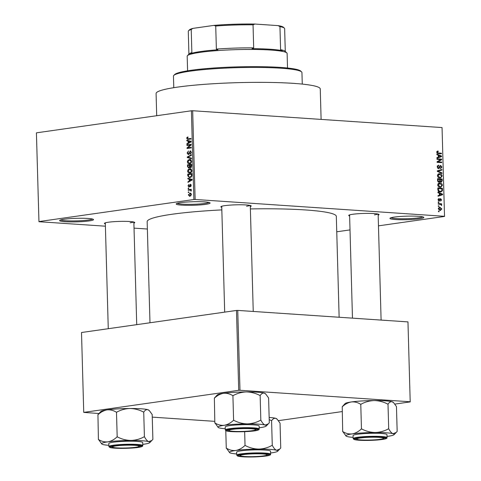 <?xml version="1.0" encoding="UTF-8"?>
<svg xmlns="http://www.w3.org/2000/svg" width="481" height="481" viewBox="0 0 481 481"><rect width="100%" height="100%" fill="white"/><g stroke="black" fill="none" stroke-linecap="round" stroke-linejoin="round"><path stroke-width="0.72" d="M64.057 219.246A16.961 1.768 -1.6 0 1 81.848 218.26A16.961 1.768 -1.6 0 1 93.446 219.432A16.961 1.768 -1.6 0 1 89.123 220.935A16.961 1.768 -1.6 0 1 69.673 221.897A16.961 1.768 -1.6 0 1 59.728 220.376A16.961 1.768 -1.6 0 1 64.057 219.246M60.708 219.907A16.065 1.677 178.4 0 0 71.988 220.941A16.065 1.677 178.4 0 0 88.438 220.003A16.065 1.677 178.4 0 0 92.436 219.023M394.354 217.081A16.961 1.768 -1.6 0 1 412.145 216.101A16.961 1.768 -1.6 0 1 423.743 217.274A16.961 1.768 -1.6 0 1 419.426 218.771A16.961 1.768 -1.6 0 1 399.97 219.733A16.961 1.768 -1.6 0 1 390.025 218.212A16.961 1.768 -1.6 0 1 394.354 217.081M391.011 217.749A16.065 1.677 178.4 0 0 402.284 218.777A16.065 1.677 178.4 0 0 418.741 217.839A16.065 1.677 178.4 0 0 422.733 216.859M180.597 202.657A16.961 1.768 -1.6 0 1 198.388 201.671A16.961 1.768 -1.6 0 1 209.987 202.844A16.961 1.768 -1.6 0 1 205.664 204.347A16.961 1.768 -1.6 0 1 186.213 205.309A16.961 1.768 -1.6 0 1 176.268 203.788A16.961 1.768 -1.6 0 1 180.597 202.657M177.248 203.319A16.065 1.677 178.4 0 0 188.528 204.347A16.065 1.677 178.4 0 0 204.978 203.415A16.065 1.677 178.4 0 0 208.976 202.435M349.621 215.969A15.176 1.581 -1.6 0 1 348.791 215.296A15.176 1.581 -1.6 0 1 352.663 214.279A15.176 1.581 -1.6 0 1 368.584 213.402A15.176 1.581 -1.6 0 1 378.962 214.448A15.176 1.581 -1.6 0 1 378.168 215.175M374.41 214.863A14.28 1.491 178.4 0 0 377.88 214.039M105.339 223.918A15.176 1.581 -1.6 0 1 104.509 223.238A15.176 1.581 -1.6 0 1 108.381 222.222A15.176 1.581 -1.6 0 1 124.302 221.344A15.176 1.581 -1.6 0 1 134.68 222.396A15.176 1.581 -1.6 0 1 133.892 223.118M130.129 222.805A14.28 1.491 178.4 0 0 133.598 221.988M221.759 207.341A15.176 1.581 -1.6 0 1 220.929 206.662A15.176 1.581 -1.6 0 1 224.801 205.652A15.176 1.581 -1.6 0 1 240.722 204.774A15.176 1.581 -1.6 0 1 251.1 205.82A15.176 1.581 -1.6 0 1 250.312 206.547M246.549 206.235A14.28 1.491 178.4 0 0 250.018 205.411M156.704 115.717L156.084 93.518A82.119 8.574 -1.6 0 1 177.471 87.127A82.119 8.574 -1.6 0 1 267.689 82.407A82.119 8.574 -1.6 0 1 320.256 88.931L321.11 119.408M149.982 322.763L147.162 221.651A94.619 9.879 -1.6 0 1 171.807 214.292A94.619 9.879 -1.6 0 1 221.831 209.902M38.895 221.579L193.879 199.519L191.402 110.78L36.418 132.84L38.955 221.711L105.399 226.196M134.031 228.126L147.366 229.028M438.329 208.766L440.025 207.305L441.811 209.001L440.145 210.456L438.329 208.766M439.502 207.323L439.069 207.443M440.638 210.444L440.145 210.456M438.257 204.13L438.245 203.565L441.6 203.794L441.618 204.353L441.083 204.317L441.696 205.032L441.534 205.555L440.692 204.401L438.257 204.13M439.195 198.96L438.558 199.765L439.099 200.565L440.56 198.569L441.552 199.904L440.632 201.148L441.077 199.892L440.644 199.134L439.201 201.13L438.077 199.693L439.117 198.388L439.195 198.96L438.143 199.104L439.075 198.978M439.195 200.559L438.371 200.673L439.4 200.439M440.644 199.134L439.694 199.399M437.854 189.652L437.806 187.993L442.43 188.305L442.412 190.777L440.975 191.925L440.247 191.943C438.937 192.003 438.143 191.24 437.854 189.652M437.596 180.465L437.548 178.716L442.165 179.028L442.219 180.784L441.101 182.257L440.115 181.584L439.003 182.275L437.596 180.465M439.303 182.269L439.003 182.275M437.343 171.404L437.331 170.851L441.901 169.492L441.919 170.076L437.878 171.128L441.997 172.895L442.015 173.491L437.343 171.404M437.007 159.355L436.995 158.79L441.612 159.103L441.63 159.704L437.993 161.838L441.696 162.085L441.708 162.65L437.091 162.344L437.073 161.736L440.704 159.608L437.007 159.355M438.227 151.629L437.289 152.249L437.656 152.88L441.444 153.217L441.462 153.782L438.329 153.565L436.748 152.182L437.049 151.323L438.155 151.058L438.227 151.629L436.778 151.798M437.65 151.076L437.253 151.19M191.402 110.78L192.665 110.738L195.142 199.477L444.528 216.306L442.045 127.567L444.528 216.306M192.665 110.738L442.045 127.567M436.874 154.623L436.862 154.034L441.528 156.06L441.54 156.656L436.976 158.147L436.958 157.558L438.323 157.161L438.269 155.207L436.874 154.623M438.744 165.674L437.698 166.955L438.522 168.152L440.584 165.392L441.895 167.087L440.56 168.693L440.488 168.128L441.354 167.069L440.584 165.957L440.121 166.107L439.622 167.935L438.546 168.717L437.157 166.871L438.666 165.103L438.744 165.674L437.337 165.867M437.656 168.278L438.654 168.152L437.668 168.29M440.584 165.957L439.514 166.192M438.083 174.158L439.652 173.707C440.957 173.671 441.792 174.453 442.147 176.052L440.452 178.048L438.155 177.393L437.403 175.727L438.083 174.158M439.087 173.725L438.6 173.857M438.347 183.435L439.911 182.984C441.221 182.948 442.051 183.73 442.406 185.329L440.71 187.325L438.413 186.67L437.668 185.005L438.347 183.435M439.345 183.002L438.858 183.135M437.938 192.701L437.926 192.111L442.592 194.138L442.604 194.733L438.041 196.224L438.023 195.635L439.387 195.238L439.333 193.284L437.938 192.701M438.215 202.513L438.197 201.948L438.858 201.996L438.876 202.561L438.215 202.513M438.323 206.385L438.305 205.826L438.967 205.868L438.985 206.433L438.323 206.385M438.474 211.712L438.456 211.147L439.117 211.189L439.129 211.754L438.474 211.712M336.748 231.788L350.006 229.9M378.469 225.848L444.582 216.438M188.257 192.544L188.239 191.979L188.841 191.895L188.859 192.46L188.257 192.544M188.149 188.672L188.131 188.107L188.732 188.023L188.75 188.588L188.149 188.672M187.873 178.86L187.861 178.265L192.111 179.383L192.129 179.978L187.975 182.377L187.957 181.788L189.201 181.121L189.147 179.166L187.873 178.86L190.512 178.962M189.821 173.046L188.293 172.697L187.608 171.176L188.221 169.456L190.254 168.669L191.919 170.563C191.691 172.15 190.987 172.974 189.821 173.046L189.286 173.07M189.562 163.768L188.035 163.42L187.35 161.899L187.963 160.179L189.995 159.391L191.66 161.285C191.432 162.873 190.729 163.696 189.562 163.768L189.027 163.793M190.638 150.908L190.211 150.878L191.408 152.321L190.199 154.203L190.921 152.411L190.217 151.443L189.791 151.683L189.346 153.625L188.366 154.623L187.097 153.036L188.468 150.962L187.59 153.018L188.342 154.058L190.422 150.866M189.123 154.124L188.215 154.064L189.135 154.112M186.814 140.783L186.796 140.187L191.047 141.306L191.065 141.901L186.911 144.3L186.893 143.711L188.137 143.043L188.083 141.089L186.814 140.783L189.448 140.885M188.131 139.43L186.688 138.354L186.959 137.422L187.963 136.941L188.035 137.5L187.181 138.306L187.518 138.871L190.969 138.462L190.987 139.027L187.602 139.454M187.518 138.871L190.987 139.009M186.947 145.515L186.929 144.949L191.131 144.348L191.149 144.949L187.843 147.811L191.216 147.336L191.234 147.895L187.025 148.497L187.013 147.889L190.308 145.034L186.947 145.515M187.283 157.558L187.265 157.01L191.426 154.738L191.438 155.321L187.764 157.179L191.516 158.141L191.534 158.736L187.283 157.558L189.917 157.72M190.723 167.731L189.827 167.25L188.817 168.164L187.536 166.624L187.482 164.875L191.691 164.274L191.739 166.029L190.536 167.743M187.788 175.805L187.746 174.152L191.949 173.551L191.943 176.04L189.977 177.639L189.358 177.669L187.788 175.805L188.287 175.842M190.59 184.259L191.185 185.389L190.344 186.82L190.747 185.468L190.356 184.794L189.045 187.085L188.017 185.864L188.961 184.343L188.456 185.84L188.949 186.532L189.225 186.345L190.434 184.229M188.859 186.532L189.724 186.586L188.859 186.532M191.101 184.836L190.356 184.794M188.197 190.284L188.179 189.718L191.24 189.286L191.252 189.851L190.765 189.917L191.324 190.512L191.179 191.077L190.41 190.073L188.197 190.284M191.143 190.127L189.779 190.061M190.644 193.188L189.809 193.134L191.438 194.48L189.929 196.272L188.269 194.931L190.254 193.109M189.929 196.272L189.454 196.296M236.49 310.449L81.505 332.515L83.736 412.379L238.72 390.313L236.49 310.449L237.752 310.407L239.983 390.277L410.197 401.761L407.966 321.897L410.197 401.761M237.752 310.407L407.966 321.897M278.415 420.659L342.135 411.592M394.835 404.088L410.257 401.894M83.736 412.379L98.912 413.528M152.261 417.129L214.785 421.35M239.983 390.277L238.72 390.313M250.379 208.934A94.619 9.879 -1.6 0 1 336.321 216.366L339.135 317.25M195.142 199.477L193.879 199.519M188.035 137.494L186.959 137.422M190.157 139.051L190.723 139.051L190.157 139.051M187.187 138.384L186.688 138.354M187.824 143.771L186.893 143.711M188.991 143.097L188.137 143.043M190.723 141.354L188.083 141.089M190.723 141.27L189.448 140.957M189.815 141.564L188.576 141.21L188.624 142.779L190.62 141.709L189.815 141.564L191.059 141.648M191.053 141.378L188.576 141.21M191.059 141.739L190.62 141.709M189.448 142.839L188.624 142.779M189.568 145.136L186.929 144.949M189.568 145.124L191.149 144.901M191.234 147.883L187.843 147.811M189.652 148.124L187.013 147.889M190.999 145.082L190.308 145.034M187.596 153.072L187.097 153.036M191.029 153.704L190.133 153.643M191.414 152.441L190.921 152.411M188.023 157.059L187.265 157.01M191.522 158.177L189.917 157.738M188.666 160.227L187.963 160.179M190.518 159.494L189.388 159.421M190.266 163.57L188.035 163.42M187.843 161.929L187.35 161.899M191.167 161.357L189.394 159.987L187.837 161.82L189.556 163.203L190.5 162.825L191.167 161.357L191.66 161.394M191.264 160.047L189.394 159.987M191.167 162.873L190.5 162.825M190.753 163.281L189.081 163.221L190.686 163.33M190.121 165.067L187.482 164.875M190.121 165.049L191.703 164.827M191.378 167.352L189.827 167.25M191.216 164.911L189.959 165.085L190.043 166.733L190.638 167.178L191.216 164.911L191.709 164.941M191.474 167.232L190.494 167.184L191.462 167.25M189.466 165.157L187.993 165.368L188.095 167.141L188.799 167.604L189.496 166.27L189.466 165.157L189.959 165.193M189.995 166.306L189.496 166.27M189.64 167.659L188.624 167.61L189.628 167.677M188.931 169.504L188.221 169.456M190.777 168.771L189.646 168.699M190.524 172.847L188.293 172.697M188.101 171.206L187.608 171.176M191.426 170.635L189.658 169.264L188.095 171.098L189.815 172.481L190.759 172.102L191.426 170.635L191.919 170.671M191.522 169.324L189.658 169.264M191.426 172.15L190.759 172.102M191.011 172.559L189.34 172.499L190.945 172.607M191.967 174.104L187.746 174.152M191.474 174.188L188.251 174.645L188.931 176.996L189.965 177.074L191.438 176.004L191.474 174.188L191.967 174.218M191.997 175.222L191.504 175.186M191.943 176.04L191.438 176.004M191.21 177.158L188.931 176.996M188.889 181.848L187.957 181.788M190.055 181.175L189.201 181.121M191.787 179.431L189.147 179.166M191.787 179.347L190.512 179.034M190.879 179.641L189.64 179.287L189.688 180.856L191.685 179.786L190.879 179.641L192.123 179.726M192.111 179.455L189.64 179.287M192.123 179.816L191.685 179.786M190.506 180.916L189.688 180.856M188.456 185.894L188.017 185.864M189.791 186.387L189.225 186.345M190.999 186.309L190.278 186.261M191.185 185.498L190.747 185.468M191.101 184.842L190.464 184.8M188.738 188.149L188.131 188.107M191.252 189.839L188.179 189.718M191.21 191.005L190.735 190.975M191.324 190.596L190.777 190.56M188.847 192.021L188.239 191.979M188.714 194.961L188.269 194.931M190.999 194.528L189.827 193.699L188.708 194.883L189.881 195.713L191.438 194.558M191.264 193.753L189.827 193.699M190.963 195.785L189.52 195.731L190.921 195.827M436.76 152.321L437.289 152.249M436.976 152.976L437.656 152.88M437.698 153.463L441.444 153.217M440.542 156.199L441.528 156.06M439.135 156.92L441.54 156.656M439.141 156.998L436.964 157.708M440.175 156.048L438.816 155.429L438.858 157.004L441.053 156.367L440.175 156.048M438.275 155.507L438.816 155.429M438.323 157.083L438.858 157.004M437.007 159.295L441.612 159.103M440.181 159.908L441.63 159.704M437.079 161.965L437.993 161.838M437.091 162.283L441.696 162.085M437.169 167.033L437.698 166.955M441.354 167.166L441.895 167.087M438.919 168.037L439.622 167.935M439.508 170.202L441.919 170.076M439.514 170.418L437.331 170.995M437.337 171.206L437.878 171.128M441.005 173.04L441.997 172.895M438.047 174.188L438.51 174.375M441.606 176.13L442.147 176.052M439.4 177.621L439.111 177.934M438.546 177.687L440.867 177.333L441.606 176.022L439.664 174.272L437.764 174.483M437.415 175.836L437.944 175.763L439.832 177.501L440.867 177.333M439.664 174.272L437.944 175.763M437.566 179.221L442.165 179.028M441.672 180.862L442.219 180.784M438.047 181.848L440.115 181.584M437.95 181.463L438.606 182.028M440.253 181.794L441.005 181.686L441.672 180.543L441.642 179.557L440.265 179.467L440.355 181.121L441.167 181.686L440.265 181.812M439.73 179.539L440.265 179.467M439.706 181.211L440.355 181.121M439.724 179.425L438.107 179.317L438.215 181.103L438.985 181.71L439.754 180.543L439.724 179.425M437.566 179.395L438.107 179.317M437.686 181.181L438.215 181.103M437.602 180.591L438.137 180.513M438.305 183.465L438.768 183.652M441.865 185.407L442.406 185.329M439.658 186.899L439.369 187.211M438.804 186.965L441.125 186.61L441.865 185.299L439.923 183.55L438.023 183.76M437.674 185.113L438.203 185.041L440.091 186.778L441.125 186.61M439.923 183.55L438.203 185.041M437.824 188.498L442.43 188.305M441.738 190.873L442.412 190.777M439.85 191.504L439.568 191.835M441.901 188.835L438.365 188.594L438.395 189.61L439.105 191.077L440.855 191.36L441.859 190.632L441.901 188.835M437.83 188.672L438.365 188.594M438.9 191.57L440.241 191.378M438.389 191.179L439.105 191.077M437.854 189.688L438.395 189.61M441.606 194.276L442.592 194.138M440.199 194.997L442.604 194.733M440.205 195.076L438.029 195.785M441.239 194.126L439.881 193.506L439.923 195.082L442.117 194.444L441.239 194.126M439.339 193.584L439.881 193.506M439.387 195.16L439.923 195.082M438.083 199.831L438.558 199.765M441.071 199.976L441.552 199.904M438.203 202.086L438.858 201.996M438.257 204.07L441.6 203.794M440.644 204.383L441.083 204.317M441.089 205.116L441.696 205.032M438.311 205.958L438.967 205.868M441.324 209.067L441.811 209.001M438.943 210.053L440.097 209.89L441.33 208.952L440.043 207.87L438.468 208.051M438.335 208.88L440.53 209.878L438.997 210.095M440.043 207.87L438.81 208.808M438.462 211.285L439.117 211.189M173.791 75.445L174.657 74.543A63.378 6.614 -1.6 0 1 190.831 70.316A63.378 6.614 -1.6 0 1 257.317 66.643A63.378 6.614 -1.6 0 1 300.655 71.026L301.569 71.879A64.268 6.71 178.4 0 0 257.618 67.436A64.268 6.71 178.4 0 0 190.199 71.158A64.268 6.71 178.4 0 0 173.791 75.445A64.268 6.71 178.4 0 0 173.455 76.16L173.779 87.686M302.266 84.097L301.942 72.571A64.268 6.71 178.4 0 0 301.569 71.879M98.413 439.634L97.944 414.754C100.763 412.115 103.782 410.497 107.004 409.902C110.245 409.578 113.33 410.329 116.264 412.151L116.811 412.115C120.899 409.872 125.294 408.664 130.002 408.501A24.152 2.519 -1.6 0 1 141.107 408.796A24.152 2.519 -1.6 0 1 147.853 409.704L149.357 410.648L152.188 414.526L152.88 439.375L151.882 440.434L148.749 441.654C147.294 441.089 145.887 439.49 144.516 436.862L144.09 436.832C140.001 439.081 135.606 440.283 130.898 440.446C126.238 440.337 121.771 439.177 117.508 436.964L116.955 436.995C114.135 439.634 111.117 441.251 107.9 441.847C104.66 442.171 101.575 441.426 98.641 439.604L101.75 443.987A24.152 2.519 -1.6 0 1 107.9 441.847A24.152 2.519 -1.6 0 1 130.898 440.446A24.152 2.519 -1.6 0 1 148.749 441.654A24.152 2.519 -1.6 0 1 149.759 442.646A24.152 2.519 -1.6 0 1 143.597 444.258A24.152 2.519 178.4 0 1 142.749 444.372M97.92 414.688L100.842 411.514A24.152 2.519 -1.6 0 1 107.004 409.902A24.152 2.519 -1.6 0 1 130.002 408.501C134.668 408.609 139.129 409.77 143.392 411.989L143.819 412.019C145.052 410.179 146.392 409.409 147.853 409.704A24.152 2.519 -1.6 0 1 148.851 410.173L149.357 410.642M115.632 448.058A15.176 1.581 -1.6 0 1 110.756 446.861A15.176 1.581 -1.6 0 1 120.43 445.274A15.176 1.581 -1.6 0 1 136.057 445.147A15.176 1.581 -1.6 0 1 140.927 446.013A15.176 1.581 -1.6 0 1 132.72 447.823A15.176 1.581 -1.6 0 1 115.632 448.058M142.785 445.598L142.701 442.58A16.961 1.768 178.4 0 0 137.163 441.426A16.961 1.768 178.4 0 0 118.873 441.624A16.961 1.768 178.4 0 0 108.796 443.524L108.88 446.542A16.961 1.768 -1.6 0 1 118.957 444.642A16.961 1.768 -1.6 0 1 137.247 444.444A16.961 1.768 -1.6 0 1 142.785 445.598C143.446 448.009 124.934 448.707 114.743 448.178L109.8 447.462L108.88 446.542M116.486 412.115L117.184 436.964M143.723 411.989L144.414 436.832M108.844 445.322A24.152 2.519 -1.6 0 1 102.748 444.456A24.152 2.519 -1.6 0 1 101.75 443.987M144.516 436.862A27.718 2.892 178.4 0 0 144.09 436.832M117.508 436.964A27.718 2.892 178.4 0 0 116.955 436.995M118.524 445.634A13.39 1.395 178.4 0 0 112.542 447.12A13.39 1.395 178.4 0 0 133.171 447.57A13.39 1.395 178.4 0 0 139.159 446.38A13.39 1.395 178.4 0 0 132.81 445.22A13.39 1.395 178.4 0 0 118.524 445.634M241.865 454.906A13.39 1.395 178.4 0 0 240.398 455.747A13.39 1.395 178.4 0 0 251.196 456.673A13.39 1.395 178.4 0 0 265.542 455.555A13.39 1.395 178.4 0 0 267.021 455.008A13.39 1.395 178.4 0 0 257.582 453.787A13.39 1.395 178.4 0 0 241.865 454.906M254.106 430.357A13.39 1.395 178.4 0 0 255.579 429.804A13.39 1.395 178.4 0 0 246.14 428.583A13.39 1.395 178.4 0 0 230.429 429.707A13.39 1.395 178.4 0 0 228.962 430.549A13.39 1.395 178.4 0 0 239.754 431.475A13.39 1.395 178.4 0 0 254.106 430.357M377.447 439.628A13.39 1.395 178.4 0 0 383.441 438.431A13.39 1.395 178.4 0 0 377.086 437.271A13.39 1.395 178.4 0 0 362.8 437.692A13.39 1.395 178.4 0 0 356.818 439.177A13.39 1.395 178.4 0 0 377.447 439.628M187.446 55.682L189.171 53.878A48.202 5.032 -1.6 0 1 191.865 52.585L190.38 53.686A49.092 5.123 -1.6 0 1 217.905 49.771L216.372 49.098A48.202 5.032 -1.6 0 1 253.685 47.884L252.05 48.659A49.092 5.123 -1.6 0 1 270.172 49.254A49.092 5.123 -1.6 0 1 282.281 50.697L280.597 49.699A48.202 5.032 -1.6 0 1 285.005 51.202L286.826 52.91A49.988 5.219 178.4 0 0 270.797 50.054A49.988 5.219 178.4 0 0 219.318 50.457A49.988 5.219 178.4 0 0 187.446 55.682A49.988 5.219 178.4 0 0 187.187 56.241L187.596 70.809M287.53 68.019L287.121 53.445A49.988 5.219 178.4 0 0 286.826 52.91M280.597 49.699L279.954 26.629L278.066 25.613A47.306 4.936 -1.6 0 1 283.447 27.279L284.361 28.132A48.202 5.032 178.4 0 0 279.954 26.629M216.372 49.098L215.722 26.028L214.009 25.379A47.306 4.936 -1.6 0 1 254.876 24.05L278.066 25.613M254.876 24.05L253.042 24.814A48.202 5.032 178.4 0 0 215.722 26.028M253.685 47.884L253.042 24.814M192.887 28.385L191.222 29.515A48.202 5.032 178.4 0 0 188.528 30.808L189.394 29.906A47.306 4.936 -1.6 0 1 192.887 28.385L214.009 25.379M191.865 52.585L191.222 29.515M188.528 30.808A48.202 5.032 178.4 0 0 188.275 31.343L188.913 54.149M285.281 51.455L284.644 28.65A48.202 5.032 178.4 0 0 284.361 28.132M258.754 449.074A24.152 2.519 -1.6 0 1 269.859 449.368A24.152 2.519 -1.6 0 1 276.605 450.282C275.156 449.717 273.743 448.118 272.372 445.49L271.945 445.46C267.863 447.709 263.462 448.911 258.754 449.074C254.094 448.971 249.633 447.805 245.364 445.592L244.817 445.622C241.997 448.268 238.979 449.885 235.756 450.481C232.521 450.799 229.431 450.054 226.497 448.232L229.605 452.615A24.152 2.519 -1.6 0 1 235.756 450.481A24.152 2.519 178.4 0 1 258.754 449.074M272.372 445.49A27.718 2.892 178.4 0 0 272.162 445.478A27.718 2.892 178.4 0 0 271.945 445.46M263.919 453.775A15.176 1.581 -1.6 0 1 268.783 454.647A15.176 1.581 -1.6 0 1 260.576 456.457A15.176 1.581 -1.6 0 1 243.494 456.685A15.176 1.581 -1.6 0 1 238.618 455.489A15.176 1.581 -1.6 0 1 248.292 453.902A15.176 1.581 -1.6 0 1 263.919 453.775M265.019 450.06A16.961 1.768 178.4 0 0 246.729 450.252A16.961 1.768 178.4 0 0 236.652 452.158L236.736 455.17A16.961 1.768 -1.6 0 1 246.813 453.27A16.961 1.768 -1.6 0 1 265.103 453.072A16.961 1.768 -1.6 0 1 270.641 454.226L270.556 451.208A16.961 1.768 178.4 0 0 265.019 450.06M244.655 431.661L245.039 445.592M269.216 419.679L271.579 420.616L272.276 445.46M271.579 420.616L271.681 420.647C272.907 418.807 274.254 418.037 275.715 418.338L277.218 419.276L280.044 423.154L280.742 448.003L279.738 449.062L276.605 450.282A24.152 2.519 -1.6 0 1 277.621 451.274A24.152 2.519 -1.6 0 1 271.452 452.886A24.152 2.519 -1.6 0 1 270.611 453M225.781 430.687L226.274 448.262M269.15 417.436A24.152 2.519 -1.6 0 1 275.715 418.338A24.152 2.519 -1.6 0 1 276.713 418.801L277.218 419.276M236.706 453.95A24.152 2.519 -1.6 0 1 230.603 453.084A24.152 2.519 -1.6 0 1 229.605 452.615M245.364 445.592A27.718 2.892 178.4 0 0 244.817 445.622M214.833 423.064L214.364 398.184C217.184 395.544 220.202 393.927 223.424 393.332C226.665 393.007 229.75 393.759 232.684 395.574L233.237 395.544C237.319 393.296 241.715 392.093 246.422 391.931A24.152 2.519 -1.6 0 1 257.527 392.219A24.152 2.519 -1.6 0 1 264.273 393.133L265.777 394.071L268.608 397.955L269.3 422.799L268.302 423.857L265.169 425.078C263.714 424.513 262.307 422.919 260.936 420.292L260.51 420.262C256.421 422.504 252.026 423.713 247.318 423.875C242.658 423.767 238.191 422.607 233.928 420.388L233.375 420.424C230.555 423.064 227.537 424.681 224.32 425.276C221.08 425.601 217.995 424.849 215.061 423.027L218.17 427.417A24.152 2.519 -1.6 0 1 224.32 425.276A24.152 2.519 -1.6 0 1 247.318 423.875A24.152 2.519 -1.6 0 1 265.169 425.078A24.152 2.519 -1.6 0 1 266.179 426.076A24.152 2.519 -1.6 0 1 260.017 427.687A24.152 2.519 178.4 0 1 259.169 427.801M214.34 398.112L217.262 394.943A24.152 2.519 -1.6 0 1 223.424 393.332A24.152 2.519 -1.6 0 1 246.422 391.931C251.088 392.039 255.549 393.199 259.812 395.412L260.239 395.442C261.472 393.608 262.812 392.839 264.273 393.133A24.152 2.519 -1.6 0 1 265.271 393.602L265.777 394.071M232.052 431.487A15.176 1.581 -1.6 0 1 227.176 430.285A15.176 1.581 -1.6 0 1 236.85 428.697A15.176 1.581 -1.6 0 1 252.477 428.577A15.176 1.581 -1.6 0 1 257.347 429.443A15.176 1.581 -1.6 0 1 249.14 431.253A15.176 1.581 -1.6 0 1 232.052 431.487M259.205 429.022L259.121 426.01A16.961 1.768 178.4 0 0 253.583 424.855A16.961 1.768 178.4 0 0 235.293 425.054A16.961 1.768 178.4 0 0 225.216 426.954L225.3 429.972A16.961 1.768 -1.6 0 1 235.377 428.072A16.961 1.768 -1.6 0 1 253.667 427.874A16.961 1.768 -1.6 0 1 259.205 429.022C259.866 431.439 241.354 432.136 231.163 431.607L226.22 430.886L225.3 429.972M232.906 395.544L233.604 420.388M260.143 395.412L260.834 420.262M225.264 428.745A24.152 2.519 -1.6 0 1 219.168 427.88A24.152 2.519 -1.6 0 1 218.17 427.417M260.936 420.292A27.718 2.892 178.4 0 0 260.51 420.262M233.928 420.388A27.718 2.892 178.4 0 0 233.375 420.424M375.174 432.503A24.152 2.519 -1.6 0 1 386.279 432.798A24.152 2.519 -1.6 0 1 393.025 433.706C391.576 433.147 390.163 431.547 388.792 428.92L388.365 428.89C384.283 431.132 379.882 432.341 375.174 432.503C370.514 432.395 366.053 431.235 361.79 429.016L361.237 429.052C358.417 431.691 355.399 433.309 352.176 433.904C348.941 434.229 345.857 433.477 342.917 431.661L346.025 436.045A24.152 2.519 -1.6 0 1 352.176 433.904A24.152 2.519 178.4 0 1 375.174 432.503M388.792 428.92A27.718 2.892 178.4 0 0 388.582 428.902A27.718 2.892 178.4 0 0 388.365 428.89M380.339 437.205A15.176 1.581 -1.6 0 1 385.203 438.071A15.176 1.581 -1.6 0 1 376.996 439.881A15.176 1.581 -1.6 0 1 359.914 440.115A15.176 1.581 -1.6 0 1 355.038 438.912A15.176 1.581 -1.6 0 1 364.712 437.331A15.176 1.581 -1.6 0 1 380.339 437.205M381.439 433.483A16.961 1.768 178.4 0 0 363.149 433.682A16.961 1.768 178.4 0 0 353.072 435.582L353.156 438.6A16.961 1.768 -1.6 0 1 363.233 436.7A16.961 1.768 -1.6 0 1 381.523 436.501A16.961 1.768 -1.6 0 1 387.061 437.656L386.977 434.638A16.961 1.768 178.4 0 0 381.439 433.483M342.694 431.691L342.225 406.812C345.045 404.172 348.064 402.555 351.286 401.96C354.521 401.635 357.605 402.387 360.54 404.202L361.093 404.172C365.181 401.93 369.576 400.721 374.284 400.559C378.944 400.667 383.411 401.827 387.674 404.046L387.999 404.04L388.696 428.89M360.768 404.172L361.459 429.022M387.999 404.04L388.101 404.07C389.327 402.236 390.674 401.467 392.135 401.761L393.638 402.699L396.464 406.583L397.162 431.427L396.158 432.491L393.025 433.706A24.152 2.519 -1.6 0 1 394.041 434.704A24.152 2.519 -1.6 0 1 387.878 436.315A24.152 2.519 -1.6 0 1 387.031 436.429M393.638 402.699L393.133 402.23A24.152 2.519 -1.6 0 0 392.135 401.761A24.152 2.519 -1.6 0 0 374.284 400.559A24.152 2.519 -1.6 0 0 351.286 401.96A24.152 2.519 -1.6 0 0 345.117 403.571L342.201 406.746M353.126 437.379A24.152 2.519 -1.6 0 1 347.029 436.514A24.152 2.519 -1.6 0 1 346.025 436.045M361.79 429.016A27.718 2.892 178.4 0 0 361.237 429.052M190.542 142.202L189.767 142.148M189.544 152.567L189.099 152.537M188.029 166.654L187.536 166.624M191.739 165.927L191.24 165.891M191.606 180.279L190.831 180.225M189.923 185.804L189.376 185.768M437.133 153.162L438.275 153M439.309 167.051L439.832 166.973M437.337 171.134L438.6 170.953M437.686 171.555L438.612 171.422M439.754 180.603L440.295 180.525M441.931 189.965L442.472 189.887M439.538 200.024L440.199 199.934M114.791 448.178A16.426 1.714 178.4 0 0 137.987 447.42A16.426 1.714 178.4 0 0 136.899 445.027A16.426 1.714 178.4 0 0 113.708 445.785A16.426 1.714 178.4 0 0 114.791 448.178M264.76 453.661A16.426 1.714 178.4 0 0 241.564 454.413A16.426 1.714 178.4 0 0 242.652 456.806A16.426 1.714 178.4 0 0 265.843 456.054A16.426 1.714 178.4 0 0 264.76 453.661M231.211 431.601A16.426 1.714 178.4 0 0 254.407 430.85A16.426 1.714 178.4 0 0 253.319 428.457A16.426 1.714 178.4 0 0 230.128 429.208A16.426 1.714 178.4 0 0 231.211 431.601M381.18 437.085A16.426 1.714 178.4 0 0 357.984 437.842A16.426 1.714 178.4 0 0 359.073 440.235A16.426 1.714 178.4 0 0 382.263 439.478A16.426 1.714 178.4 0 0 381.18 437.085M187.668 138.895L190.308 139.075M189.43 177.098L191.137 177.212M190.181 190.043L191.119 190.109M440.41 165.963L439.55 166.083M440.331 177.489L438.624 177.73M440.596 186.766L438.882 187.007M440.855 191.36L438.456 191.703M149.759 442.646L151.822 440.494M112.542 447.12L111.772 446.404M105.309 222.847L108.267 328.703M133.862 222.048L136.724 324.651M139.159 446.38L139.887 445.616M240.398 455.747L239.628 455.032M267.021 455.008L267.749 454.244M255.579 429.804L256.307 429.046M253.24 311.454L250.282 205.477M224.687 312.133L221.729 206.271M228.962 430.549L228.192 429.828M383.441 438.431L384.169 437.674M378.138 214.105L381.102 320.087M349.591 214.899L352.471 318.151M356.818 439.177L356.048 438.456M236.736 455.17L237.662 456.09L242.598 456.806C251.491 457.233 259.644 456.92 267.069 455.868C272.27 454.575 269.877 454.912 270.641 454.226M277.621 451.274L279.683 449.122M266.179 426.076L268.242 423.917M353.156 438.6L354.082 439.52L359.018 440.235C367.911 440.656 376.064 440.343 383.489 439.297C388.69 437.999 386.297 438.341 387.061 437.656M394.041 434.704L396.103 432.545"/></g></svg>
